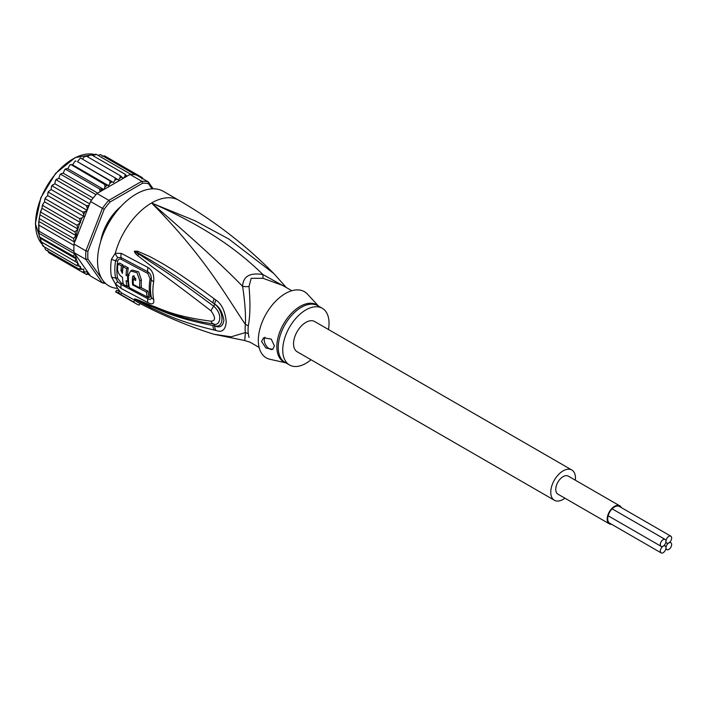 <?xml version="1.0" encoding="UTF-8"?>
<svg xmlns="http://www.w3.org/2000/svg" width="707" height="707" viewBox="0 0 707 707"><rect width="100%" height="100%" fill="white"/><g stroke="black" fill="none" stroke-linecap="round" stroke-linejoin="round"><path stroke-width="1.06" d="M610 523.366A9.677 5.585 -60 0 1 609.708 523.215A9.677 5.585 -60 0 1 608.232 515.465A9.677 5.585 -60 0 1 614.551 506.937A9.677 5.585 -60 0 1 619.385 506.459A9.677 5.585 -60 0 1 619.659 506.627M619.747 505.823L568.304 476.129A10.402 6.01 120 0 0 563.108 476.642A10.402 6.01 120 0 0 556.312 485.806A10.402 6.01 120 0 0 557.903 494.149L609.346 523.843A10.402 6.01 -60 0 1 607.755 515.509A10.402 6.01 -60 0 1 614.551 506.345A10.402 6.01 -60 0 1 619.747 505.823A10.402 6.01 -60 0 1 621.312 507.582M611.652 524.32A10.402 6.01 -60 0 1 609.346 523.843M665.994 547.801A4.003 2.307 120 0 0 666.816 549.639A4.003 2.307 120 0 0 669.9 548.561A4.003 2.307 120 0 0 671.65 544.54A4.003 2.307 120 0 0 670.819 542.702A4.003 2.307 120 0 0 668.822 542.905A4.003 2.307 120 0 0 665.994 547.801A4.003 2.307 120 0 0 665.163 545.972A4.003 2.307 120 0 0 663.166 546.166A4.003 2.307 120 0 0 660.329 551.071A4.003 2.307 120 0 0 661.16 552.901A4.003 2.307 120 0 0 664.244 551.831A4.003 2.307 120 0 0 665.994 547.801M668.822 542.905A4.003 2.307 120 0 0 671.65 538A4.003 2.307 120 0 0 670.819 536.171A4.003 2.307 120 0 0 667.735 537.24A4.003 2.307 120 0 0 665.994 541.27A4.003 2.307 120 0 0 666.816 543.1A4.003 2.307 120 0 0 668.822 542.905M660.329 544.54A4.003 2.307 120 0 0 661.16 546.37A4.003 2.307 120 0 0 663.166 546.166A4.003 2.307 120 0 0 665.994 541.27A4.003 2.307 120 0 0 665.163 539.441A4.003 2.307 120 0 0 662.079 540.51A4.003 2.307 120 0 0 660.329 544.54M554.376 500.256L297.161 351.759A17.463 10.084 -60 0 1 293.546 343.761A17.463 10.084 -60 0 1 301.173 326.192A17.463 10.084 -60 0 1 314.624 321.517L571.839 470.014A17.463 10.084 120 0 0 558.38 474.697A17.463 10.084 120 0 0 550.762 492.266A17.463 10.084 120 0 0 554.376 500.256A17.463 10.084 120 0 0 564.92 498.196M575.321 480.177A17.463 10.084 120 0 0 575.454 478.012A17.463 10.084 120 0 0 571.839 470.014M106.757 226.708L105.909 226.222M110.274 218.657L111.123 219.143M110.972 219.382L108.79 220.867M107.102 223.783L106.881 226.461M41.006 241.723L74.96 261.325L75.958 258.797L40.007 238.047L41.006 241.723M75.958 258.797L73.616 256.314L39.38 236.836L39.018 234.821L40.007 238.047M102.073 279.212L87.924 259.089L85.892 259.442A56.021 32.345 -60 0 1 85.724 255.254A56.021 32.345 -60 0 1 85.892 250.87L74.058 244.039L74.456 241.971L73.616 238.471L75.958 235.59L74.96 231.914L77.973 229.077L41.96 208.282L40.202 213.302L38.832 221.406L39.018 234.821M74.058 244.039A56.021 32.345 120 0 0 73.97 245.382A56.021 32.345 120 0 0 73.89 248.431A56.021 32.345 120 0 0 73.97 251.365A56.021 32.345 120 0 0 74.058 252.611L90.567 276.092L102.4 282.924L104.203 282.243L103.408 281.121M153.163 188.822L148.267 181.858L136.433 175.027A56.021 32.345 120 0 0 135.505 174.823A56.021 32.345 120 0 0 131.016 174.417A56.021 32.345 120 0 0 130 174.452L97 193.506A56.021 32.345 120 0 0 95.975 194.655A56.021 32.345 120 0 0 91.495 200.231A56.021 32.345 120 0 0 90.567 201.504L102.4 208.335L85.892 250.87L87.924 251.25L104.203 209.299L102.4 208.335A56.021 32.345 -60 0 1 108.825 200.337L110.08 201.99L142.637 183.193L141.833 181.284A56.021 32.345 -60 0 1 148.267 181.858L148.514 183.723L152.12 188.849M87.924 259.089A54.563 31.506 -60 0 1 87.924 251.25M105.546 283.436A56.021 32.345 -60 0 1 102.4 282.924L85.892 259.442L74.058 252.611M142.637 183.193A54.563 31.506 -60 0 1 148.514 183.723M97 193.506L108.825 200.337L141.833 181.284L130 174.452M104.203 209.299A54.563 31.506 -60 0 1 110.08 201.99M120.844 206.55A37.1 21.422 120 0 0 100.712 241.423M90.567 201.504L75.384 240.619A54.563 31.506 -60 0 1 77.735 229.483M74.173 242.855L75.384 240.619M89.055 273.945L86.448 274.475M52.389 254.82L86.351 274.431L87.27 273.37L87.129 271.232L85.202 272.177L82.692 272.319L83.718 271.073L83.718 269.137L79.538 269.394L80.563 266.53L76.948 265.708L77.735 262.924A54.563 31.506 -60 0 1 75.384 254.502M138.802 176.388L138.59 175.495L139.526 176.812M100.014 191.765L99.74 189.008L103.849 189.529L104.928 187.063L104.742 184.562L108.631 185.667L109.912 183.272L109.877 180.815L113.5 182.494L114.958 180.197L115.064 177.828L118.369 180.046L119.978 177.899L120.199 175.645L123.151 178.385L124.892 176.414L125.201 174.302L126.986 176.193M80.563 222.617L44.55 201.822L42.818 204.35L42.994 205.64L76.948 225.241L80.563 222.617L79.538 218.569L82.1 217.8L83.718 216.369L83.718 214.424L82.692 212.003L85.202 211.605L87.129 210.333L87.27 208.026L86.351 205.657L89.055 205.392M76.948 225.241L77.973 228.688A54.563 31.506 -60 0 1 79.626 223.783M38.991 225.188L73.97 245.382M38.991 231.171L73.97 251.365M73.616 256.314L74.456 253.778L38.832 233.213M74.456 253.778L74.173 253.009M75.958 235.59L40.007 214.84M41.006 212.312L74.96 231.914M39.672 218.87L73.616 238.471M39.477 216.863L38.744 222.237L38.691 232.205M74.456 241.971L38.832 221.406M74.96 261.325L77.735 262.924M141.798 178.933L142.248 177.616L143.088 178.871M102.922 235.131L102.144 235.864A36.375 20.998 120 0 0 101.145 240.044M111.202 219.02L110.027 218.923A36.375 20.998 120 0 0 106.023 225.869L106.686 226.841M119.863 207.619A36.375 20.998 120 0 0 116.743 210.571L116.496 211.614M88.207 274.396L90.169 275.527M102.117 156.256L104.636 155.894L138.59 175.495M97.902 155.301L100.527 154.63L135.505 174.823M95.657 154.099L95.498 154.974L96.037 154.223L131.016 174.417M96.037 154.223L92.9 155.655M90.805 154.559L90.894 155.257L91.247 154.7L125.201 174.302M91.247 154.7L88.879 155.628L87.748 156.91M82.525 159.04L83.974 157.104L86.245 156.044L120.199 175.645M81.075 158.341L115.064 177.828M81.111 158.227L80.103 158.297L77.487 161.7L113.5 182.494M77.487 161.7L109.877 180.815M76.029 161.09L74.862 161.364L72.618 164.881L71.009 164.59L69.71 165.182L67.837 168.743L66.096 168.779L64.717 169.662L63.215 173.224L61.385 173.577L59.98 174.744L58.84 178.235L55.553 180.32L54.784 183.705L51.514 186.312L51.116 189.538L48.518 191.5L48.739 192.401L82.692 212.003M108.631 185.667L72.618 164.881M103.849 189.529L67.837 168.743M71.009 164.59L104.742 184.562M97.672 193.117L63.215 173.224M66.096 168.779L65.786 169.397L99.74 189.008M93.156 198.048L58.84 178.235M61.385 173.577L60.996 174.452L95.975 194.655M89.656 203.846L54.784 183.705M56.949 178.915L56.507 180.038L91.495 200.231M87.129 210.333L51.116 189.538M52.857 184.695L52.398 186.056L86.351 205.657M77.973 263.057L41.96 242.271L42.694 245.815M43.622 245.656L42.994 246.098L76.948 265.708M44.55 246.99L45.584 249.792L79.538 269.394M47.705 250.287L48.739 252.717L82.692 272.319M48.739 192.401L47.899 192.675L47.705 195.574L45.381 197.925L45.584 198.967L79.538 218.569M83.718 216.369L47.705 195.574M45.584 198.967L44.753 199.383L44.55 201.822M42.994 205.64L42.173 206.267L41.96 208.282M138.599 175.504L142.248 177.616M285.734 287.192L262.969 274.59C249.871 272.407 243.084 276.322 242.607 286.344C244.958 302.066 245.877 314.774 245.382 324.469A14.547 7.052 -173.1 0 1 248.325 325.839A32.734 18.903 120 0 0 248.077 329.427A32.734 18.903 120 0 0 248.069 329.983A32.734 18.903 120 0 0 248.325 333.828L249.005 337.389M259.115 347.429L250.057 342.197L244.746 340.535L245.382 332.564A14.547 9.562 171.9 0 1 248.334 333.828M291.85 290.727L282.791 285.495L263.101 278.328L251.188 278.319L249.005 286.468C250.437 302.393 250.207 315.516 248.325 325.839M328.472 329.506A32.734 18.903 -60 0 0 322.259 308.287A32.734 18.903 -60 0 0 305.892 309.905A32.734 18.903 120 0 0 284.506 338.75A32.734 18.903 120 0 0 289.525 364.989A32.734 18.903 120 0 0 305.892 363.363A32.734 18.903 -60 0 0 311.009 359.748M272.893 349.231A7.273 4.198 60 0 1 267.326 347.146A7.273 4.198 60 0 1 264.224 339.899A7.273 4.198 60 0 1 264.984 337.239M274.387 345.917L272.778 349.302L265.947 348.074L261.528 341.463L263.667 337.769L271.267 339.121L274.387 345.917M132.607 284.912A54.006 31.179 -60 0 1 132.536 276.941L133.11 275.863L135.762 278.638A53.812 31.073 120 0 0 135.664 280.476L133.243 279.203A53.962 31.152 120 0 0 133.34 284.488L139.818 287.882A53.529 30.905 -60 0 1 139.818 280.75L137.043 272.725L130.671 270.975L128.533 274.793A54.209 31.302 120 0 0 129.363 287.678L147.233 296.967A52.981 30.587 -60 0 1 146.455 292.062L132.607 284.912L133.34 284.488M126.146 280.626L127.737 281.492A54.245 31.32 -60 0 1 127.64 276.198L126.058 275.332A54.306 31.355 -60 0 1 126.659 268.748L123.071 266.778A54.43 31.426 120 0 0 122.47 273.362L120.994 270.648A54.466 31.444 -60 0 1 121.498 265.903L118.007 263.941A54.536 31.488 120 0 0 117.503 268.687C117.654 272.425 119.315 275.306 122.488 277.33A54.43 31.426 120 0 0 123.389 284.417L126.977 286.388A54.306 31.355 -60 0 1 126.146 280.626M285.84 362.859L269.897 359.262A38.196 22.05 120 0 1 259.549 330.302A38.196 22.05 120 0 1 285.319 293.573A38.196 22.05 -60 0 1 307.492 294.147L318.574 306.158M146.455 292.062L148.01 291.169L140.631 287.413M134.109 275.827L134.083 276.039A51.823 29.924 120 0 0 133.968 278.788M135.753 278.814L134.79 278.311L133.243 279.203M130.671 270.975L132.244 270.065L138.634 271.824L141.373 279.857A51.346 29.641 120 0 0 141.373 286.98L139.818 287.882M148.01 291.169A50.789 29.323 120 0 0 148.824 296.047L147.233 296.967M127.861 281.421A52.124 30.092 120 0 0 128.559 285.469L126.977 286.388M128.48 281.059L127.737 281.492M128.48 275.712L127.64 276.198M129.187 275.306L127.605 274.44L126.058 275.332M126.659 268.748L128.232 267.838A52.124 30.092 120 0 0 127.605 274.44M128.232 267.838L124.644 265.867L123.071 266.778M122.638 270.604L122.541 269.756L120.994 270.648M121.498 265.903L123.071 264.992A52.283 30.189 120 0 0 122.541 269.756M123.071 264.992L119.58 263.031L118.007 263.941M286.229 287.475L273.821 273.547L228.812 239.037L195.247 220.876L151.563 202.989C212.798 229.766 243.438 255.554 262.969 274.59A14.547 2.156 -80 0 0 263.101 278.328M147.454 296.834L147.834 297.028C149.486 297.797 150.229 297.347 150.078 295.694A50.648 29.243 120 0 1 150.078 278.576L147.834 273.485L121.136 259.301C119.439 258.532 118.263 259.213 117.618 261.334A3.641 1.644 9.1 0 0 115.586 260.627L117.715 257.445A7.273 4.808 66.2 0 1 115.294 253.283L121.33 253.389L148.019 267.52C152.456 270.366 154.338 275.094 153.675 281.704A52.309 30.198 120 0 0 153.675 299.379C154.338 303.842 152.456 304.956 148.019 302.72L121.33 288.553L115.294 283.675L111.476 276.914A54.563 31.506 -60 0 1 110.707 268.872A54.563 31.506 -60 0 1 110.707 268.492A54.563 31.506 -60 0 1 111.476 259.186L115.294 253.283A54.563 31.506 -60 0 1 151.563 202.989C194.072 239.673 224.419 267.458 242.607 286.344A14.547 9.677 -178.3 0 0 249.005 286.468M129.275 287.298L127.278 286.211M123.301 284.011L121.136 282.809L117.618 278.355A3.641 2.474 -11.1 0 0 115.586 277.878L117.715 281.704L121.127 284.523L147.825 298.725C150.397 299.98 151.545 299.37 151.263 296.913A3.641 2.492 168.4 0 0 150.273 295.791A3.641 2.492 168.4 0 0 150.078 295.694M215.971 300.104C221.609 303.842 225.038 311.018 226.24 321.623C225.577 329.895 222.148 332.838 215.971 330.443L214.248 330.081A7.273 4.56 -77 0 1 213.01 325.52L214.751 325.768C224.278 328.852 224.446 311.327 214.751 304.24L213.019 302.941L214.751 304.169C219.373 306.785 222.413 312.176 223.889 320.333C222.908 326.334 219.868 328.189 214.751 325.909L213.01 325.52C172.402 317.611 160.622 309.807 150.83 306.361L137.423 300.245A7.273 3.058 -60.3 0 0 137.715 300.873L134.684 298.937A7.273 2.581 -50.1 0 0 134.843 298.955L169.468 313.086L183.847 317.646L202.75 322.18L213.717 324C219.417 326.625 223.889 315.048 213.717 306.237C173.427 276.296 162.99 270.065 152.995 263.428L134.843 251.427A7.273 3.252 53.4 0 1 134.684 251.109L137.697 251.259A7.273 4.109 107.2 0 0 137.405 252.611L149.195 259.328C158.81 265.381 169.636 270.896 213.019 302.941A7.273 2.722 125.1 0 1 214.248 298.822L215.971 300.104A7.273 2.687 125 0 0 214.751 304.169L213.717 306.237A7.273 2.245 -54.9 0 0 211.022 310.833C170.908 280.007 161.055 273.326 151.325 266.168L137.768 255.687C134.993 253.133 133.932 251.648 134.569 251.25A7.273 2.006 31.9 0 0 134.781 251.436L138.713 254.264A7.273 3.623 -49.5 0 0 137.768 255.687M134.684 298.937L134.569 298.831A7.273 4.914 -43.8 0 0 134.781 298.92L138.74 300.616A7.273 5.064 113.2 0 1 137.794 299.812L151.528 305.592C161.532 308.738 172.269 316.117 211.022 321.181A7.273 4.507 97.9 0 0 213.717 324L214.751 325.909A7.273 4.56 -77.4 0 0 215.971 330.443M202.025 322.038L202.75 322.18M117.715 257.445L121.127 257.613L147.825 271.788C150.397 273.379 151.537 275.986 151.263 279.61A51.204 29.561 120 0 0 151.263 296.913A7.273 4.976 168.4 0 0 153.675 299.379M137.697 251.259L150.008 256.65C159.773 262.2 171.05 266.919 214.248 298.822M211.022 321.181C215.67 320.863 215.67 317.408 211.022 310.833M134.569 298.831L137.794 299.812M214.248 330.081C173.816 320.359 161.62 312.167 151.678 308.128L137.715 300.873M140.048 303.48L139.093 305.132A56.383 32.549 -60 0 1 136.239 303.789A56.383 32.549 -60 0 1 133.641 301.986L120.782 294.563A56.383 32.549 -60 0 1 118.599 292.459L119.527 290.851A54.563 31.506 120 0 0 121.692 292.981L120.782 294.563M133.641 301.986L134.684 300.183A54.306 31.355 120 0 0 137.812 302.296C162.318 315.331 187.629 325.971 213.77 334.225L231.154 336.815L245.382 332.564A33.211 19.177 -60 0 1 245.126 328.11A33.211 19.177 -60 0 1 245.382 324.469C226.046 295.862 204.473 256.323 151.563 202.989A54.563 31.506 -60 0 1 178.844 200.284C214.097 220.699 245.753 245.117 273.821 273.547M134.684 300.183L121.692 292.981M117.715 281.704A7.273 0.477 -43.5 0 1 115.294 283.675A54.563 31.506 -60 0 0 119.527 290.851L116.567 290.33L115.656 291.911L118.599 292.459M117.68 288.403A54.563 31.506 120 0 1 97.548 260.901A54.563 31.506 -60 0 1 121.365 205.993A54.563 31.506 -60 0 1 163.414 191.376L178.844 200.284M42.111 244.251L35.35 223.642L40.794 197.81L55.535 173.507L75.278 157.511L94.305 154.462A52.742 30.454 120 0 0 55.65 173.825A52.742 30.454 120 0 0 35.562 223.624A52.742 30.454 120 0 0 35.562 223.942A52.742 30.454 120 0 0 42.102 244.207M88.87 274.069A54.563 31.506 -60 0 1 87.27 273.37M124.892 176.414A54.563 31.506 -60 0 1 126.898 176.043M119.978 177.899A54.563 31.506 -60 0 1 122.064 177.174M114.958 180.197A54.563 31.506 -60 0 1 117.079 179.127M109.912 183.272A54.563 31.506 -60 0 1 112.033 181.885M104.928 187.063A54.563 31.506 -60 0 1 107.013 185.384M100.094 191.517A54.563 31.506 -60 0 1 102.108 189.573M87.27 208.026A54.563 31.506 -60 0 1 88.87 205.49M79.626 266.442A54.563 31.506 -60 0 1 77.973 263.446M82.1 269.57A54.563 31.506 -60 0 1 80.563 267.776M85.202 272.177A54.563 31.506 -60 0 1 83.718 271.073M83.718 214.424A54.563 31.506 -60 0 1 85.202 211.605M80.563 221.371A54.563 31.506 -60 0 1 82.1 217.8M106.713 226.788L105.909 226.32L106.722 226.779M110.363 218.604L111.176 219.064L110.354 218.604M150.078 278.576A3.641 1.617 -170.6 0 1 150.273 278.682A3.641 1.617 -170.6 0 1 151.263 279.61A7.273 3.243 -170.6 0 0 153.675 281.704M111.476 276.914A7.273 4.949 -11.1 0 0 115.586 277.878A53.105 30.657 120 0 1 114.834 270.047A53.105 30.657 120 0 1 114.834 269.685A53.105 30.657 120 0 1 115.586 260.627A7.273 3.279 9 0 1 111.476 259.186M117.618 261.334A52.371 30.233 120 0 0 116.876 270.277A52.371 30.233 120 0 0 117.618 278.355M285.655 362.753A32.955 19.027 -60 0 1 278.081 337.372A32.955 19.027 -60 0 1 299.812 306.591A32.955 19.027 -60 0 1 300.139 306.405A32.955 19.027 -60 0 1 318.389 306.051M289.525 364.989L285.018 362.382A32.734 18.903 -60 0 1 279.937 336.355A32.734 18.903 -60 0 1 301.058 307.492A32.734 18.903 -60 0 1 301.385 307.298A32.734 18.903 -60 0 1 317.752 305.68L322.259 308.287M134.083 276.039L132.536 276.941M141.373 279.857L139.818 280.75M121.136 282.809A3.641 2.094 -60.8 0 1 121.127 284.523A7.273 4.189 -60.8 0 0 121.33 288.553M147.834 297.028A3.641 1.935 -63.2 0 1 147.825 298.725A7.273 3.88 -63.5 0 0 148.019 302.72M147.834 273.485A3.641 1.953 116.3 0 0 147.825 271.788A7.273 3.889 116.4 0 1 148.019 267.52M121.136 259.301A3.641 2.068 119.8 0 0 121.127 257.613A7.273 4.136 119.8 0 1 121.33 253.389M665.808 549.056L666.816 549.639M669.812 542.119L670.819 542.702M619.102 506.309L670.819 536.171M665.808 542.516L666.816 543.1M609.443 523.039L661.16 552.901M664.156 545.389L665.163 545.972M608.144 515.757L661.16 546.37M612.147 508.828L665.163 539.441M40.714 241.547L40.458 240.804M85.344 156.026L85.786 155.867M80.103 158.297L80.669 158.006M75.525 160.931L74.862 161.364M70.444 164.59L69.71 165.182M65.486 168.929L64.717 169.662M60.74 173.869L59.98 174.744M56.277 179.339L55.553 180.32M52.185 185.252L51.514 186.312M48.518 191.5L47.899 192.675M45.381 197.925L44.753 199.383M42.818 204.35L42.173 206.267M40.202 213.302L40.847 210.73M244.746 340.535L213.77 334.225M115.656 291.911L136.239 303.789"/></g></svg>
